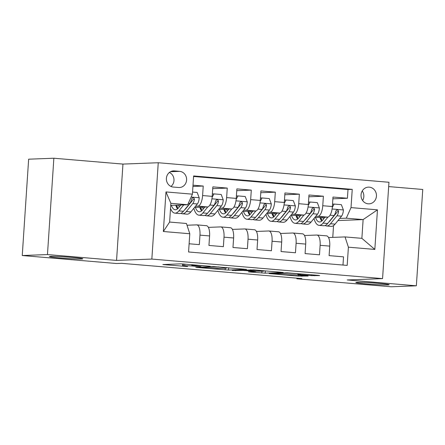 <?xml version="1.0" encoding="UTF-8"?>
<svg xmlns="http://www.w3.org/2000/svg" width="445" height="445" viewBox="0 0 445 445"><rect width="100%" height="100%" fill="white"/><g stroke="black" fill="none" stroke-linecap="round" stroke-linejoin="round"><path stroke-width="0.67" d="M210.229 266.294L180.859 263.841L162.842 264.553L187.612 266.555A8.205 0.356 -176.2 0 1 182.595 265.887A8.205 0.356 -176.2 0 1 183.234 265.793L184.72 265.737A8.205 0.356 -176.2 0 1 195.433 266.255L201.023 266.644L196.818 266.205A8.205 0.356 -176.2 0 1 191.801 265.537A8.205 0.356 -176.2 0 1 192.44 265.442L193.925 265.387A8.205 0.356 -176.2 0 1 204.639 265.904L210.229 266.294M357.124 282.341A16.715 0.729 -176.2 0 0 355.822 282.536A16.715 0.729 -176.2 0 0 369.189 284.138A16.715 0.729 -176.2 0 0 387.884 284.945A16.715 0.729 -176.2 0 0 389.18 284.75A16.715 0.729 -176.2 0 0 375.819 283.148A16.715 0.729 -176.2 0 0 357.124 282.341M50.719 256.392A16.715 0.729 -176.2 0 0 49.417 256.587A16.715 0.729 -176.2 0 0 62.784 258.195A16.715 0.729 -176.2 0 0 81.48 259.001A16.715 0.729 -176.2 0 0 82.776 258.806A16.715 0.729 -176.2 0 0 69.414 257.199A16.715 0.729 -176.2 0 0 50.719 256.392M369.3 187.156A8.36 7.71 87.8 0 0 368.427 187.134A8.36 7.71 87.8 0 0 361.034 195.311A8.36 7.71 87.8 0 0 368.193 203.821A8.36 7.71 87.8 0 0 369.066 203.838A8.36 7.71 87.8 0 0 376.453 195.667A8.36 7.71 87.8 0 0 369.3 187.156M311.328 275.627L319.677 275.6L318.309 275.36L287.125 272.841L269.108 273.553L298.512 276.117L308.096 276.017L294.618 274.799L288.271 274.754A6.859 0.3 -176.2 0 1 280.6 274.42A6.859 0.3 -176.2 0 1 275.121 273.764A6.859 0.3 -176.2 0 1 275.655 273.686L287.381 273.236A6.859 0.3 -176.2 0 1 295.052 273.569A6.859 0.3 -176.2 0 1 300.536 274.226A6.859 0.3 -176.2 0 1 300.002 274.304L297.85 274.409L299.418 274.621L311.328 275.627L311.389 274.776M347.261 279.955L416.353 285.807L391.138 286.769L296.815 278.781L301.855 278.587L121.618 263.329L116.573 263.518L22.25 255.53L47.465 254.568L116.557 260.42L151.851 259.073L382.561 278.609L347.261 279.955M246.319 269.386L213.761 266.627L195.744 267.339L228.496 270.065L246.324 269.303M253.795 269.898L283.198 272.462L265.181 273.169L249.918 272.001L248.349 271.795L255.775 271.489L254.407 271.25L243.154 270.421L232.19 270.449L253.795 269.898M332.882 198.815L347.417 198.259L332.999 197.04L332.37 206.541L322.759 205.729A10.446 4.011 94.8 0 1 318.03 216.298L315.683 216.387M308.852 196.779L323.387 196.223L308.969 195.005L308.335 204.505L298.723 203.693A10.446 4.011 94.8 0 1 294 214.262L291.647 214.351M284.817 194.743L299.357 194.187L284.939 192.969L284.305 202.469L274.693 201.657A10.446 4.011 94.8 0 1 269.965 212.226L267.617 212.315M260.787 192.707L275.327 192.157L260.904 190.933L260.275 200.439L250.663 199.621A10.446 4.011 94.8 0 1 245.935 210.19L243.587 210.279M236.757 190.671L251.292 190.121L236.874 188.897L236.245 198.403L226.627 197.586A10.446 4.011 94.8 0 1 221.905 208.154L219.552 208.249M212.721 188.641L227.262 188.085L212.844 186.861L212.209 196.367A10.446 4.011 94.8 0 1 207.487 206.936L194.532 207.431M189.119 243.771L199.338 244.633L199.966 235.132A10.446 4.011 94.8 0 0 196.818 224.875A10.446 4.011 94.8 0 0 196.629 224.87L187.011 225.237M196.818 224.875L206.43 225.687A10.446 4.011 94.8 0 1 209.584 235.945L208.95 245.445L223.368 246.669L224.002 237.163A10.446 4.011 94.8 0 0 220.848 226.906A10.446 4.011 94.8 0 0 220.659 226.906L208.377 227.373M220.848 226.906L230.46 227.723A10.446 4.011 -85.2 0 1 233.614 237.98L232.98 247.481L247.403 248.705L248.032 239.199A10.446 4.011 94.8 0 0 244.878 228.941A10.446 4.011 94.8 0 0 244.689 228.941L232.407 229.409M244.878 228.941L254.495 229.759A10.446 4.011 -85.2 0 1 257.644 240.016L257.015 249.517L271.433 250.741L272.062 241.235A10.446 4.011 94.8 0 0 268.913 230.977A10.446 4.011 94.8 0 0 268.724 230.972L256.437 231.445M268.913 230.977L278.526 231.789A10.446 4.011 -85.2 0 1 281.679 242.047L281.045 251.553L295.463 252.771L296.097 243.27A10.446 4.011 94.8 0 0 292.944 233.013A10.446 4.011 94.8 0 0 292.754 233.008L280.467 233.475M292.944 233.013L302.555 233.825A10.446 4.011 -85.2 0 1 305.709 244.083L305.075 253.589L319.499 254.807L320.127 245.306A10.446 4.011 94.8 0 0 316.974 235.049A10.446 4.011 94.8 0 0 316.784 235.043L304.502 235.511M297.438 217.082L296.565 217.115M297.588 217.638L296.782 217.566M332.37 206.541A10.446 4.011 -85.2 0 1 327.642 217.11L314.693 217.605M273.402 215.046L272.535 215.08M273.558 215.603L272.752 215.536M308.335 204.505A10.446 4.011 -85.2 0 1 303.612 215.074L290.657 215.569M249.372 213.01L248.499 213.044M249.528 213.567L248.716 213.5M284.305 202.469A10.446 4.011 -85.2 0 1 279.582 213.038L266.627 213.533M225.342 210.975L224.469 211.008M225.493 211.531L224.686 211.464M260.275 200.439A10.446 4.011 -85.2 0 1 255.547 211.008L242.597 211.497M201.307 208.944L200.439 208.978M201.463 209.495L200.656 209.428M236.245 198.403A10.446 4.011 -85.2 0 1 231.517 208.972L218.562 209.467M173.311 187.056L178.601 187.501A8.099 7.47 87.8 0 0 179.441 187.523A8.099 7.47 87.8 0 0 186.605 179.602A8.099 7.47 87.8 0 0 179.669 171.358L174.384 170.913A8.099 7.47 87.8 0 0 173.539 170.891A8.099 7.47 87.8 0 0 166.38 178.812A8.099 7.47 87.8 0 0 173.311 187.056M151.851 259.073L158.253 162.737L388.958 182.272L382.561 278.609M347.417 198.259L348.001 189.537L352.234 189.375L193.625 175.947L192.412 194.17L187.69 204.739L170.73 205.384M352.234 189.375L351.022 207.604L377.46 209.84L374.829 249.417L348.396 247.181L347.183 265.404L188.574 251.976L189.787 233.747L163.348 231.511L165.979 191.934L192.412 194.17M192.93 186.444L203.232 186.049L202.597 195.555A10.446 4.011 94.8 0 1 197.869 206.124L195.522 206.213M177.277 206.908L176.404 206.942M177.433 207.465L176.62 207.392M342.984 265.048L343.529 256.843L329.111 255.625L329.739 246.118A10.446 4.011 -85.2 0 0 326.586 235.861L316.974 235.049M227.262 188.085L226.627 197.586M251.292 190.121L250.663 199.621M275.327 192.157L274.693 201.657M299.357 194.187L298.723 203.693M323.387 196.223L322.759 205.729M348.001 189.537L193.592 176.459M203.232 186.049L193.013 185.187M337.978 220.553L363.12 219.596L346.299 218.172L339.713 218.423M321.468 219.118L320.595 219.151M321.624 219.674L320.812 219.602M187.69 204.739L170.869 203.315L169.623 222.061L186.444 223.485L189.787 233.747M116.557 260.42L122.954 164.083L53.862 158.231L47.465 254.568M53.862 158.231L28.647 159.193L22.25 255.53M416.353 285.807L422.75 189.47L388.669 186.583M122.954 164.083L158.253 162.737M296.854 278.164L296.815 278.781M328.532 237.547L345.053 236.918L361.874 238.342L363.12 219.596L377.46 209.84M332.765 237.385L333.55 225.598M289.734 216.709L290.062 216.737M265.698 214.674L266.032 214.701M241.668 212.638L242.002 212.666M217.638 210.607L217.967 210.635M193.603 208.571L193.937 208.599M313.764 218.745L314.098 218.773M176.081 206.157L177.116 206.246M176.292 206.686L177.21 206.647M200.322 208.722L201.246 208.683M200.117 208.193L201.146 208.277M224.358 210.752L225.276 210.719M224.147 210.229L225.176 210.313M248.388 212.788L249.306 212.755M248.177 212.259L249.211 212.348M272.418 214.824L273.341 214.79M272.207 214.295L273.241 214.384M296.453 216.86L297.371 216.826M296.242 216.331L297.271 216.42M348.396 247.181L345.053 236.918M346.299 218.172L351.022 207.604M320.483 218.895L321.401 218.857M320.272 218.367L321.307 218.456M170.869 203.315L165.979 191.934M169.623 222.061L163.348 231.511M374.829 249.417L361.874 238.342M170.98 186.438A8.099 7.47 87.8 0 0 173.939 178.973A8.099 7.47 87.8 0 0 169.395 172.454M362.625 200.528A8.36 7.71 87.8 0 0 362.258 190.927M218.323 267.067L200.339 267.545L204.717 268.001A8.205 0.356 -176.2 0 0 215.43 268.519L226.121 268.113A8.205 0.356 -176.2 0 0 226.761 268.018A8.205 0.356 -176.2 0 0 221.744 267.356L218.334 266.894M263.273 271.2A6.859 0.3 -176.2 0 0 263.807 271.122A6.859 0.3 -176.2 0 0 258.322 270.465A6.859 0.3 -176.2 0 0 250.652 270.132L246.319 270.321L255.792 271.2L263.273 271.2M180.837 205L178.478 207.898A16.587 6.369 94.8 0 1 175.185 209.762A16.587 6.369 94.8 0 1 171.369 205.362M183.752 204.889L178.868 210.897A19.981 7.671 94.8 0 1 174.896 213.144A19.981 7.671 94.8 0 1 170.524 208.46M192.552 192.068L197.168 192.463L199.221 197.869A6.92 2.659 94.8 0 1 197.352 203.96L190.883 211.915A19.981 7.671 94.8 0 1 186.917 214.162L182.35 213.772A19.981 7.671 -85.2 0 0 186.316 211.531L192.785 203.576A6.92 2.659 -85.2 0 0 194.404 199.443L194.243 198.437L193.03 197.747L192.123 198.12L191.517 199.199A6.92 2.659 94.8 0 1 189.898 203.332L183.435 211.286A19.981 7.671 94.8 0 1 179.463 213.528L174.896 213.144M176.882 205.151A19.981 7.671 -85.2 0 0 177.805 208.627M180.937 213.294A19.981 7.671 -85.2 0 0 182.35 213.772M175.753 205.195A16.587 6.369 -85.2 0 0 177.561 208.844M194.404 199.443L192.952 199.499A3.527 1.352 94.8 0 1 192.396 200.573L185.932 208.527A16.587 6.369 94.8 0 1 184.708 209.717M179.207 207.003A16.587 6.369 94.8 0 1 178.534 205.089M204.867 207.036L202.514 209.929A16.587 6.369 94.8 0 1 199.215 211.798A16.587 6.369 94.8 0 1 195.399 207.398M207.815 206.892L202.898 212.933A19.981 7.671 94.8 0 1 198.932 215.18A19.981 7.671 94.8 0 1 193.848 208.271M212.332 194.565L212.677 193.937L213.989 193.887L221.198 194.498L223.257 199.905A6.92 2.659 94.8 0 1 221.382 205.996L214.918 213.95A19.981 7.671 94.8 0 1 210.947 216.198L206.38 215.808A19.981 7.671 -85.2 0 0 210.352 213.561L216.815 205.612A6.92 2.659 -85.2 0 0 218.434 201.479L218.273 200.472L217.06 199.783L216.153 200.15L215.552 201.235A6.92 2.659 94.8 0 1 213.934 205.368L207.465 213.322A19.981 7.671 94.8 0 1 203.499 215.564L198.932 215.18M213.989 193.887L212.137 197.257M200.912 207.186A19.981 7.671 -85.2 0 0 201.835 210.663M204.967 215.33A19.981 7.671 -85.2 0 0 206.38 215.808M199.788 207.231A16.587 6.369 -85.2 0 0 201.596 210.88M218.434 201.479L216.982 201.535A3.527 1.352 94.8 0 1 216.426 202.609L209.962 210.563A16.587 6.369 94.8 0 1 208.744 211.753M203.237 209.033A16.587 6.369 94.8 0 1 202.564 207.125M228.897 209.072L226.544 211.965A16.587 6.369 94.8 0 1 223.251 213.828A16.587 6.369 94.8 0 1 219.43 209.434M231.845 208.922L226.933 214.968A19.981 7.671 94.8 0 1 222.962 217.216A19.981 7.671 94.8 0 1 217.883 210.301M236.362 196.601L236.707 195.972L238.019 195.922L245.228 196.529L247.287 201.941A6.92 2.659 94.8 0 1 245.412 208.032L238.948 215.986A19.981 7.671 94.8 0 1 234.977 218.234L230.41 217.844A19.981 7.671 -85.2 0 0 234.382 215.597L240.845 207.648A6.92 2.659 -85.2 0 0 242.464 203.515L242.308 202.508L241.095 201.819L240.189 202.186L239.582 203.27A6.92 2.659 94.8 0 1 237.964 207.403L231.5 215.352A19.981 7.671 94.8 0 1 227.529 217.599L222.962 217.216M238.019 195.922L236.167 199.293M224.942 209.222A19.981 7.671 -85.2 0 0 225.865 212.699M229.003 217.366A19.981 7.671 -85.2 0 0 230.41 217.844M223.818 209.267A16.587 6.369 -85.2 0 0 225.626 212.916M242.464 203.515L241.018 203.565A3.527 1.352 94.8 0 1 240.461 204.644L233.992 212.599A16.587 6.369 94.8 0 1 232.774 213.784M227.273 211.069A16.587 6.369 94.8 0 1 226.6 209.156M252.927 211.108L250.574 214.001A16.587 6.369 94.8 0 1 247.281 215.864A16.587 6.369 94.8 0 1 243.465 211.464M255.875 210.958L250.963 217.004A19.981 7.671 94.8 0 1 246.992 219.246A19.981 7.671 94.8 0 1 241.913 212.337M260.392 198.637L260.742 198.003L262.049 197.953L269.264 198.565L271.317 203.977A6.92 2.659 94.8 0 1 269.447 210.068L262.978 218.022A19.981 7.671 94.8 0 1 259.012 220.264L254.445 219.88A19.981 7.671 -85.2 0 0 258.411 217.633L264.881 209.678A6.92 2.659 -85.2 0 0 266.499 205.546L266.338 204.544L265.125 203.855L264.219 204.222L263.612 205.301A6.92 2.659 94.8 0 1 261.994 209.439L255.53 217.388A19.981 7.671 94.8 0 1 251.559 219.635L246.992 219.246M262.049 197.953L260.203 201.324M248.978 211.258A19.981 7.671 -85.2 0 0 249.901 214.735M253.033 219.402A19.981 7.671 -85.2 0 0 254.445 219.88M247.848 211.297A16.587 6.369 -85.2 0 0 249.656 214.952M266.499 205.546L265.048 205.601A3.527 1.352 94.8 0 1 264.491 206.68L258.028 214.635A16.587 6.369 94.8 0 1 256.804 215.819M251.303 213.105A16.587 6.369 94.8 0 1 250.63 211.191M276.962 213.138L274.61 216.036A16.587 6.369 94.8 0 1 271.311 217.9A16.587 6.369 94.8 0 1 267.495 213.5M279.911 212.994L274.993 219.04A19.981 7.671 94.8 0 1 271.027 221.282A19.981 7.671 94.8 0 1 265.943 214.373M284.427 200.673L284.772 200.039L286.085 199.989L293.294 200.6L295.352 206.013A6.92 2.659 94.8 0 1 293.478 212.104L287.008 220.058A19.981 7.671 94.8 0 1 283.042 222.3L278.475 221.916A19.981 7.671 -85.2 0 0 282.447 219.669L288.911 211.714A6.92 2.659 -85.2 0 0 290.529 207.581L290.368 206.58L289.155 205.89L288.249 206.258L287.648 207.337A6.92 2.659 94.8 0 1 286.029 211.47L279.56 219.424A19.981 7.671 94.8 0 1 275.594 221.671L271.027 221.282M286.085 199.989L284.233 203.359M273.007 213.288A19.981 7.671 -85.2 0 0 273.931 216.771M277.063 221.438A19.981 7.671 -85.2 0 0 278.475 221.916M271.884 213.333A16.587 6.369 -85.2 0 0 273.692 216.988M290.529 207.581L289.078 207.637A3.527 1.352 94.8 0 1 288.521 208.716L282.058 216.665A16.587 6.369 94.8 0 1 280.839 217.855M275.333 215.141A16.587 6.369 94.8 0 1 274.66 213.227M300.992 215.174L298.639 218.072A16.587 6.369 94.8 0 1 295.347 219.936A16.587 6.369 94.8 0 1 291.525 215.536M303.941 215.03L299.029 221.07A19.981 7.671 94.8 0 1 295.057 223.318A19.981 7.671 94.8 0 1 289.973 216.409M308.457 202.709L308.802 202.075L310.115 202.024L317.324 202.636L319.382 208.049A6.92 2.659 94.8 0 1 317.507 214.14L311.044 222.088A19.981 7.671 94.8 0 1 307.072 224.336L302.505 223.952A19.981 7.671 -85.2 0 0 306.477 221.705L312.941 213.75A6.92 2.659 -85.2 0 0 314.559 209.617L314.404 208.61L313.191 207.926L312.279 208.293L311.678 209.373A6.92 2.659 94.8 0 1 310.059 213.505L303.59 221.46A19.981 7.671 94.8 0 1 299.624 223.707L295.057 223.318M310.115 202.024L308.263 205.395M297.038 215.324A19.981 7.671 -85.2 0 0 297.961 218.807M301.098 223.468A19.981 7.671 -85.2 0 0 302.505 223.952M295.914 215.369A16.587 6.369 -85.2 0 0 297.722 219.023M314.559 209.617L313.113 209.673A3.527 1.352 94.8 0 1 312.557 210.746L306.088 218.701A16.587 6.369 94.8 0 1 304.87 219.891M299.368 217.177A16.587 6.369 94.8 0 1 298.695 215.263M325.022 217.21L322.67 220.108A16.587 6.369 94.8 0 1 319.377 221.972A16.587 6.369 94.8 0 1 315.561 217.572M327.971 217.065L323.059 223.106A19.981 7.671 94.8 0 1 319.087 225.354A19.981 7.671 94.8 0 1 314.009 218.445M332.487 204.744L332.838 204.11L334.145 204.06L341.359 204.672L343.412 210.079A6.92 2.659 94.8 0 1 341.543 216.17L335.074 224.124A19.981 7.671 94.8 0 1 331.108 226.371L326.541 225.982A19.981 7.671 -85.2 0 0 330.507 223.74L336.976 215.786A6.92 2.659 -85.2 0 0 338.595 211.653L338.434 210.646L337.221 209.962L336.314 210.329L335.708 211.408A6.92 2.659 94.8 0 1 334.089 215.541L327.626 223.496A19.981 7.671 94.8 0 1 323.654 225.743L319.087 225.354M334.145 204.06L332.298 207.431M321.073 217.36A19.981 7.671 -85.2 0 0 321.996 220.837M325.128 225.504A19.981 7.671 -85.2 0 0 326.541 225.982M319.944 217.405A16.587 6.369 -85.2 0 0 321.752 221.059M338.595 211.653L337.143 211.709A3.527 1.352 94.8 0 1 336.587 212.782L330.123 220.737A16.587 6.369 94.8 0 1 328.899 221.927M323.398 219.213A16.587 6.369 94.8 0 1 322.725 217.299M327.642 217.11L318.03 216.298M303.612 215.074L294 214.262M279.582 213.038L269.965 212.226M255.547 211.008L245.935 210.19M231.517 208.972L221.905 208.154M207.487 206.936L197.869 206.124M209.584 235.945L199.966 235.132M329.739 246.118L320.127 245.306M305.709 244.083L296.097 243.27M281.679 242.047L272.062 241.235M257.644 240.016L248.032 239.199M233.614 237.98L224.002 237.163M212.209 196.367L202.597 195.555M172.699 170.975L174.384 170.913M170.53 171.709L179.669 171.358M193.959 264.831L193.925 265.387M192.49 264.708L192.44 265.442M184.831 264.057L184.72 265.737M183.357 263.941L183.234 265.793M164.428 264.469L164.405 264.758M228.652 267.768L228.496 270.065M225.265 268.146L225.148 269.904M197.335 267.256L197.313 267.545M200.361 267.139L200.339 267.545M265.331 270.877L265.181 273.169M261.944 271.25L261.827 273.007M249.934 271.711L249.918 272.001M243.181 270.015L243.154 270.421M235.661 270.299L235.633 270.705M250.68 269.731L250.652 270.132M246.547 269.887L246.519 270.293M299.435 274.326L299.418 274.621M287.409 272.841L287.381 273.236M275.678 273.28L275.655 273.686M301.916 275.422L301.86 276.278M298.573 275.138L298.512 276.117M270.694 273.469L270.677 273.758M314.726 275.06L314.676 275.789M199.171 197.736L191.122 197.057M183.435 211.286L178.868 210.897M190.883 211.915L186.316 211.531M189.898 203.332L188.374 203.204M197.352 203.96L192.785 203.576M223.206 199.772L211.937 198.815M207.465 213.322L202.898 212.933M214.918 213.95L210.352 213.561M213.934 205.368L209.884 205.023M221.382 205.996L216.815 205.612M247.236 201.808L235.967 200.851M231.5 215.352L226.933 214.968M238.948 215.986L234.382 215.597M237.964 207.403L233.92 207.059M245.412 208.032L240.845 207.648M271.266 203.843L259.997 202.887M255.53 217.388L250.963 217.004M262.978 218.022L258.411 217.633M261.994 209.439L257.95 209.094M269.447 210.068L264.881 209.678M295.296 205.874L284.032 204.922M279.56 219.424L274.993 219.04M287.008 220.058L282.447 219.669M286.029 211.47L281.98 211.13M293.478 212.104L288.911 211.714M319.332 207.91L308.062 206.958M303.59 221.46L299.029 221.07M311.044 222.088L306.477 221.705M310.059 213.505L306.015 213.166M317.507 214.14L312.941 213.75M343.362 209.945L332.092 208.994M327.626 223.496L323.059 223.106M335.074 224.124L330.507 223.74M334.089 215.541L330.045 215.196M341.543 216.17L336.976 215.786M191.862 264.653L191.801 265.537M182.728 263.902L182.595 265.887M200.228 267.145L200.194 267.567M226.789 267.612L226.761 268.018M263.829 270.749L263.807 271.122M246.352 269.892L246.319 270.321M300.559 273.859L300.536 274.226M275.149 273.297L275.121 273.764"/></g></svg>
